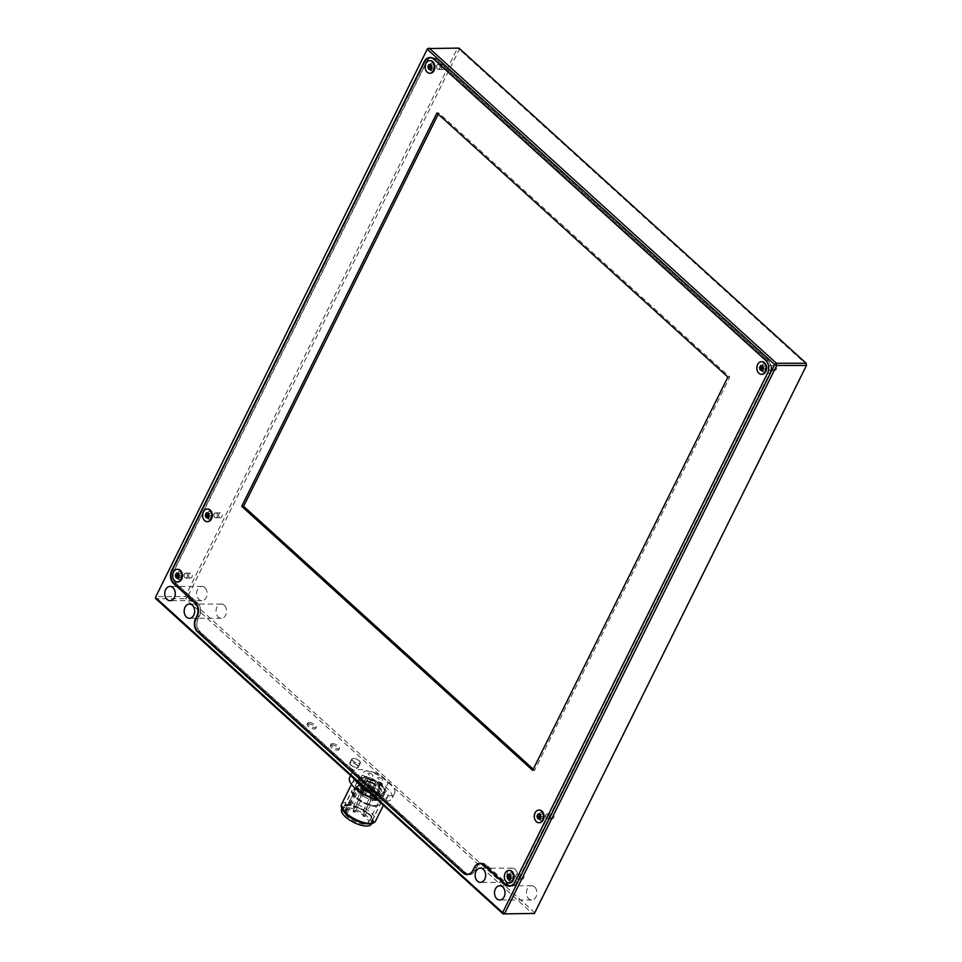 <?xml version="1.0" encoding="UTF-8"?>
<svg xmlns="http://www.w3.org/2000/svg" width="962" height="962" viewBox="0 0 962 962"><rect width="100%" height="100%" fill="white"/><g stroke="black" fill="none" stroke-linecap="round" stroke-linejoin="round"><path stroke-width="0.72" stroke-dasharray="4.81 3.61" d="M353.487 811.76L354.184 812.277L353.487 811.76M353.294 810.894L355.086 811.988L353.294 810.894M361.748 793.854L363.54 794.949L361.748 793.854M360.606 792.989A2.682 1.01 26.4 0 0 360.149 793.265A2.682 1.01 26.4 0 0 362.109 795.358A2.682 1.01 26.4 0 0 364.959 795.646A2.682 1.01 26.4 0 0 363.54 793.854A2.682 1.01 26.4 0 0 360.606 792.989M368.278 777.512A2.682 1.01 26.4 0 0 367.833 777.789A2.682 1.01 26.4 0 0 369.781 779.893A2.682 1.01 26.4 0 0 372.643 780.182A2.682 1.01 26.4 0 0 371.224 778.378A2.682 1.01 26.4 0 0 368.278 777.512M363.889 815.355L362.878 815.499L364.851 816.293L363.889 815.355M372.354 798.316L371.332 798.268L373.316 799.254L372.354 798.316M372.39 797.678A2.682 1.01 26.4 0 0 369.925 797.57A2.682 1.01 26.4 0 0 371.873 799.662A2.682 1.01 26.4 0 0 374.723 799.951A2.682 1.01 26.4 0 0 372.39 797.678M380.074 782.214A2.682 1.01 26.4 0 0 377.597 782.094A2.682 1.01 26.4 0 0 379.557 784.186A2.682 1.01 26.4 0 0 382.407 784.487A2.682 1.01 26.4 0 0 380.074 782.214M354.389 806.745L353.379 806.89L355.351 807.683L354.389 806.745M362.854 789.706L361.832 789.658L363.816 790.632L362.854 789.706M362.89 789.068A2.682 1.01 26.4 0 0 360.425 788.948A2.682 1.01 26.4 0 0 362.373 791.053A2.682 1.01 26.4 0 0 365.235 791.341A2.682 1.01 26.4 0 0 362.89 789.068M370.574 773.592A2.682 1.01 26.4 0 0 368.097 773.484A2.682 1.01 26.4 0 0 370.057 775.576A2.682 1.01 26.4 0 0 372.907 775.865A2.682 1.01 26.4 0 0 370.574 773.592M364.165 811.05L363.155 811.194L365.127 811.988L364.165 811.05M372.619 794.011L371.609 793.963L373.581 794.937L372.619 794.011M372.667 793.373A2.682 1.01 26.4 0 0 370.19 793.253A2.682 1.01 26.4 0 0 372.15 795.358A2.682 1.01 26.4 0 0 375 795.646A2.682 1.01 26.4 0 0 372.667 793.373M380.339 777.897A2.682 1.01 26.4 0 0 377.874 777.789A2.682 1.01 26.4 0 0 379.822 779.881A2.682 1.01 26.4 0 0 382.684 780.17A2.682 1.01 26.4 0 0 380.339 777.897M375.853 773.147A13.42 5.038 26.4 0 0 363.492 772.57A13.42 5.038 26.4 0 0 373.268 783.044A13.42 5.038 26.4 0 0 387.53 784.499A13.42 5.038 26.4 0 0 375.853 773.147M359.295 760.93A4.738 1.78 26.4 0 0 354.93 758.561A4.738 1.78 26.4 0 0 351.864 758.826A4.738 1.78 26.4 0 0 355.327 762.517A4.738 1.78 26.4 0 0 360.353 763.034A4.738 1.78 26.4 0 0 359.295 760.93M353.138 760.93A4.425 1.659 -153.6 0 1 352.152 758.958A4.425 1.659 -153.6 0 1 356.854 759.439A4.425 1.659 -153.6 0 1 360.077 762.89A4.425 1.659 -153.6 0 1 357.215 763.131A4.425 1.659 -153.6 0 1 353.138 760.93M538.371 814.273L540.704 814.261L540.331 815.018M539.995 818.361L542.255 818.518L543.229 816.558L542.46 814.429L540.704 814.261M539.922 818.53L542.255 818.518M539.153 822.702A6.313 4.678 90 0 1 536.748 821.644A6.313 4.678 90 0 1 534.86 814.694A6.313 4.678 90 0 1 539.141 810.088M540.897 816.558L543.229 816.558M540.127 814.429L542.46 814.429M206.674 513.203L209.007 513.203L208.634 513.961M208.297 517.303L210.558 517.46L211.532 515.488L210.762 513.359L209.007 513.203M208.213 517.46L210.558 517.46M207.443 521.644A6.313 4.678 90 0 1 205.05 520.574A6.313 4.678 90 0 1 203.162 513.636A6.313 4.678 90 0 1 207.443 509.018M209.199 515.5L211.532 515.488M208.417 513.371L210.762 513.359M760.942 365.897L763.287 365.885L762.914 366.642M762.577 369.985L764.826 370.142L765.812 368.181L765.03 366.053L763.287 365.885M762.493 370.154L764.826 370.142M761.724 374.326A6.313 4.678 90 0 1 759.331 373.268A6.313 4.678 90 0 1 757.431 366.318A6.313 4.678 90 0 1 761.712 361.712M763.467 368.181L765.812 368.181M762.698 366.053L765.03 366.053M532.659 770.382L534.571 770.382L729.809 377.068L438.852 112.975L438.251 114.177M727.897 377.068L729.809 377.068M533.249 769.179L534.571 770.382M436.928 112.975L438.852 112.975M480.567 863.599A9.788 7.239 -90 0 0 476.382 867.616L475.084 870.237A9.163 6.77 90 0 1 469.468 874.29A9.163 6.77 90 0 1 465.68 872.726L199.94 631.529A9.163 6.77 90 0 1 198.088 618.819L199.387 616.197A9.788 7.239 -90 0 0 197.402 602.609L176.07 583.249A9.163 6.77 90 0 1 174.218 570.538L426.731 61.845A9.163 6.77 90 0 1 432.359 57.792A9.163 6.77 90 0 1 436.135 59.355L767.832 360.413A9.163 6.77 90 0 1 769.684 373.124L517.171 881.805A9.163 6.77 90 0 1 511.556 885.858A9.163 6.77 90 0 1 507.768 884.306L486.435 864.946A9.788 7.239 -90 0 0 482.395 863.275A9.788 7.239 -90 0 0 481.325 863.383M177.513 581.95A6.313 4.678 90 0 1 175.12 580.892A6.313 4.678 90 0 1 173.22 573.941A6.313 4.678 90 0 1 177.501 569.336M509.211 883.02A6.313 4.678 90 0 1 506.818 881.95A6.313 4.678 90 0 1 504.918 874.999A6.313 4.678 90 0 1 509.199 870.394M430.026 73.268A6.313 4.678 90 0 1 427.633 72.198A6.313 4.678 90 0 1 425.733 65.26A6.313 4.678 90 0 1 430.014 60.642M204.834 587.65A7.107 5.255 -90 0 0 201.9 586.447A7.107 5.255 -90 0 0 196.873 591.486A7.107 5.255 -90 0 0 198.978 599.446A7.107 5.255 -90 0 0 201.9 600.661A7.107 5.255 -90 0 0 206.926 595.622A7.107 5.255 -90 0 0 204.834 587.65M224.23 605.254A7.107 5.255 -90 0 0 221.296 604.052A7.107 5.255 -90 0 0 216.27 609.09A7.107 5.255 -90 0 0 218.374 617.051A7.107 5.255 -90 0 0 221.296 618.265A7.107 5.255 -90 0 0 226.323 613.227A7.107 5.255 -90 0 0 224.23 605.254M515.187 869.347A7.107 5.255 -90 0 0 512.265 868.145A7.107 5.255 -90 0 0 507.239 873.171A7.107 5.255 -90 0 0 509.331 881.144A7.107 5.255 -90 0 0 512.265 882.346A7.107 5.255 -90 0 0 517.291 877.32A7.107 5.255 -90 0 0 515.187 869.347M534.583 886.952A7.107 5.255 -90 0 0 531.661 885.749A7.107 5.255 -90 0 0 526.635 890.788A7.107 5.255 -90 0 0 528.727 898.748A7.107 5.255 -90 0 0 531.661 899.963A7.107 5.255 -90 0 0 536.688 894.925A7.107 5.255 -90 0 0 534.583 886.952M430.555 57.792A9.476 7.011 -90 0 0 426.539 61.676L174.026 570.358A9.476 7.011 -90 0 0 175.938 583.501L197.282 602.873A9.476 7.011 90 0 1 199.194 616.017L197.895 618.638A9.476 7.011 -90 0 0 199.807 631.793L465.548 872.991A9.476 7.011 -90 0 0 467.664 874.29M468.29 874.47A9.476 7.011 -90 0 0 469.468 874.602A9.476 7.011 -90 0 0 475.276 870.406L476.575 867.784A9.476 7.011 90 0 1 482.395 863.599A9.476 7.011 90 0 1 486.303 865.199L507.635 884.571A9.476 7.011 -90 0 0 509.752 885.858M510.377 886.05A9.476 7.011 -90 0 0 511.556 886.182A9.476 7.011 -90 0 0 517.364 881.986L769.877 373.304A9.476 7.011 -90 0 0 767.965 360.149L436.267 59.091A9.476 7.011 -90 0 0 432.359 57.479A9.476 7.011 -90 0 0 431.18 57.612M357.215 765.115A4.738 1.78 26.4 0 0 352.85 762.758A4.738 1.78 26.4 0 0 349.783 763.01A4.738 1.78 26.4 0 0 353.234 766.714A4.738 1.78 26.4 0 0 358.273 767.231A4.738 1.78 26.4 0 0 357.215 765.115M534.439 913.455L534.535 912.577L532.816 913.888L185.606 598.737L187.313 597.426L185.281 596.548L185.606 598.737L155.844 598.749L155.519 596.56L185.281 596.548L457.323 48.533L459.355 49.411L187.313 597.426L534.535 912.577L806.565 364.562L459.355 49.411L458.934 48.1L427.561 48.545M309.103 722.438A4.738 1.78 -153.6 0 1 314.105 724.242A4.738 1.78 -153.6 0 1 316.245 727.188A4.738 1.78 -153.6 0 1 311.219 726.671A4.738 1.78 -153.6 0 1 307.756 722.967A4.738 1.78 -153.6 0 1 309.103 722.438M308.453 723.749A4.738 1.78 26.4 0 0 307.106 724.278A4.738 1.78 26.4 0 0 310.57 727.981A4.738 1.78 26.4 0 0 315.596 728.499A4.738 1.78 26.4 0 0 313.456 725.552A4.738 1.78 26.4 0 0 308.453 723.749M332.359 743.566A4.738 1.78 -153.6 0 1 337.373 745.358A4.738 1.78 -153.6 0 1 339.526 748.316A4.738 1.78 -153.6 0 1 334.487 747.799A4.738 1.78 -153.6 0 1 331.036 744.095A4.738 1.78 -153.6 0 1 332.359 743.566M331.71 744.877A4.738 1.78 26.4 0 0 330.387 745.406A4.738 1.78 26.4 0 0 333.838 749.109A4.738 1.78 26.4 0 0 338.877 749.626A4.738 1.78 26.4 0 0 336.724 746.668A4.738 1.78 26.4 0 0 331.71 744.877M363.768 787.481A23.689 8.886 26.4 0 0 394.648 793.265A23.689 8.886 26.4 0 0 393.53 787.457A23.689 8.886 26.4 0 0 383.08 777.981A23.689 8.886 26.4 0 0 352.212 772.197A23.689 8.886 26.4 0 0 353.331 777.993M377.609 800.035A23.689 8.886 26.4 0 0 392.039 798.508A23.689 8.886 26.4 0 0 371.428 778.462A23.689 8.886 26.4 0 0 349.603 777.44M371.308 780.362A18.951 7.119 26.4 0 0 353.848 779.545A18.951 7.119 26.4 0 0 367.664 794.347A18.951 7.119 26.4 0 0 387.794 796.404A18.951 7.119 26.4 0 0 371.308 780.362M372.498 779.364A14.923 5.604 -153.6 0 1 385.497 791.991A14.923 5.604 -153.6 0 1 369.636 790.367A14.923 5.604 -153.6 0 1 358.754 778.715A14.923 5.604 -153.6 0 1 372.498 779.364M372.462 779.966A13.42 5.038 26.4 0 0 360.101 779.376A13.42 5.038 26.4 0 0 369.889 789.862A13.42 5.038 26.4 0 0 384.151 791.317A13.42 5.038 26.4 0 0 372.462 779.966M369.636 785.124A14.923 5.604 -153.6 0 1 382.623 797.751A14.923 5.604 -153.6 0 1 366.775 796.139A14.923 5.604 -153.6 0 1 355.892 784.487A14.923 5.604 -153.6 0 1 369.636 785.124M370.863 823.616A17.376 6.518 26.4 0 0 371.909 816.762A17.376 6.518 26.4 0 0 358.249 807.226A17.376 6.518 26.4 0 0 342.412 809.499M358.225 807.539A16.582 6.229 26.4 0 0 342.953 806.817A16.582 6.229 26.4 0 0 355.038 819.768A16.582 6.229 26.4 0 0 372.655 821.56A16.582 6.229 26.4 0 0 358.225 807.539M341.486 804.46A18.951 7.119 -153.6 0 1 358.934 805.278A18.951 7.119 -153.6 0 1 375.433 821.307M372.222 780.302A13.901 5.219 26.4 0 0 359.415 779.701A13.901 5.219 26.4 0 0 369.54 790.548A13.901 5.219 26.4 0 0 384.307 792.051A13.901 5.219 26.4 0 0 372.222 780.302M376.695 788.96A2.838 1.07 -153.6 0 1 379.16 791.365A2.838 1.07 -153.6 0 1 376.142 791.065A2.838 1.07 -153.6 0 1 374.074 788.84A2.838 1.07 -153.6 0 1 376.695 788.96M366.919 784.667A2.838 1.07 -153.6 0 1 369.396 787.072A2.838 1.07 -153.6 0 1 366.378 786.76A2.838 1.07 -153.6 0 1 364.297 784.535A2.838 1.07 -153.6 0 1 366.919 784.667M376.96 784.655A2.838 1.07 -153.6 0 1 379.437 787.06A2.838 1.07 -153.6 0 1 376.419 786.748A2.838 1.07 -153.6 0 1 374.35 784.535A2.838 1.07 -153.6 0 1 376.96 784.655M367.195 780.35A2.838 1.07 -153.6 0 1 369.661 782.755A2.838 1.07 -153.6 0 1 366.642 782.455A2.838 1.07 -153.6 0 1 364.574 780.23A2.838 1.07 -153.6 0 1 367.195 780.35M371.176 782.395A13.901 5.219 26.4 0 0 358.381 781.793A13.901 5.219 26.4 0 0 368.506 792.64A13.901 5.219 26.4 0 0 383.273 794.155A13.901 5.219 26.4 0 0 371.176 782.395M371.14 782.996A12.398 4.654 26.4 0 0 359.716 782.455A12.398 4.654 26.4 0 0 368.759 792.135A12.398 4.654 26.4 0 0 381.926 793.482A12.398 4.654 26.4 0 0 371.14 782.996M369.576 786.146A12.398 4.654 26.4 0 0 358.153 785.605A12.398 4.654 26.4 0 0 367.195 795.285A12.398 4.654 26.4 0 0 380.363 796.632A12.398 4.654 26.4 0 0 369.576 786.146M371.356 824.193A16.582 6.229 26.4 0 0 356.926 810.16A16.582 6.229 26.4 0 0 341.654 809.439M344.552 811.086L347.282 812.998L344.468 812.349A13.264 4.978 26.4 0 0 355.952 822.041A13.264 4.978 26.4 0 0 368.386 822.714A13.264 4.978 26.4 0 0 358.718 812.361A13.264 4.978 26.4 0 0 344.624 810.918A13.264 4.978 26.4 0 0 344.552 811.086L356.265 787.493A13.264 4.978 -153.6 0 1 356.337 787.313A13.264 4.978 -153.6 0 1 370.43 788.756A13.264 4.978 -153.6 0 1 380.098 799.109A13.264 4.978 -153.6 0 1 367.664 798.448A13.264 4.978 -153.6 0 1 356.18 788.756L358.994 789.393L356.265 787.493M373.052 796.308A2.838 1.07 26.4 0 0 370.43 796.187A2.838 1.07 26.4 0 0 372.498 798.4A2.838 1.07 26.4 0 0 375.517 798.713A2.838 1.07 26.4 0 0 373.052 796.308M363.275 792.003A2.838 1.07 26.4 0 0 360.654 791.882A2.838 1.07 26.4 0 0 362.734 794.107A2.838 1.07 26.4 0 0 365.752 794.408A2.838 1.07 26.4 0 0 363.275 792.003M373.316 792.003A2.838 1.07 26.4 0 0 370.695 791.87A2.838 1.07 26.4 0 0 372.775 794.095A2.838 1.07 26.4 0 0 375.793 794.408A2.838 1.07 26.4 0 0 373.316 792.003M363.552 787.698A2.838 1.07 26.4 0 0 360.93 787.565A2.838 1.07 26.4 0 0 362.999 789.79A2.838 1.07 26.4 0 0 366.017 790.103A2.838 1.07 26.4 0 0 363.552 787.698M344.468 812.349L356.18 788.756M431.168 68.326L433.128 69.084L434.102 67.112L433.333 64.983L431.589 64.827L431.216 65.584M429.244 64.827L431.589 64.827M431 64.983L433.333 64.983M431.77 67.112L434.102 67.112M430.796 69.084L433.128 69.084M178.655 577.02L180.615 577.765L181.59 575.805L180.82 573.677L179.076 573.508L178.704 574.266M176.731 573.508L179.076 573.508M178.487 573.677L180.82 573.677M179.257 575.805L181.59 575.805M178.283 577.765L180.615 577.765M510.353 878.078L512.313 878.835L513.299 876.863L512.518 874.735L510.774 874.578L510.401 875.324M508.429 874.578L510.774 874.578M510.185 874.735L512.518 874.735M510.954 876.863L513.299 876.863M509.98 878.835L512.313 878.835M516.522 878.667A2.369 1.756 -90 0 0 518.951 878.017A2.369 1.756 -90 0 0 518.47 874.735A2.369 1.756 -90 0 0 516.041 875.384A2.369 1.756 -90 0 0 516.522 878.667M518.446 874.65A2.477 1.828 -90 0 0 517.424 874.23A2.477 1.828 -90 0 0 515.68 875.985A2.477 1.828 -90 0 0 516.402 878.751A2.477 1.828 -90 0 0 517.424 879.172A2.477 1.828 -90 0 0 519.179 877.416A2.477 1.828 -90 0 0 518.446 874.65M521.151 878.751A2.477 1.828 -90 0 0 522.174 879.172A2.477 1.828 -90 0 0 524.001 876.695A2.477 1.828 -90 0 0 522.174 874.217A2.477 1.828 -90 0 0 520.418 875.973A2.477 1.828 -90 0 0 521.151 878.751M510.245 879.328A3.163 2.333 90 0 1 510.521 873.869A3.163 2.333 90 0 1 513.876 876.911A3.163 2.333 90 0 1 510.245 879.328M509.391 879.977A3.944 2.922 -90 0 0 511.014 880.651A3.944 2.922 -90 0 0 513.936 876.707A3.944 2.922 -90 0 0 511.014 872.75A3.944 2.922 -90 0 0 508.225 875.552A3.944 2.922 -90 0 0 509.391 879.977M513.167 873.424A3.944 2.922 -90 0 0 511.543 872.75A3.944 2.922 -90 0 0 508.754 875.552A3.944 2.922 -90 0 0 509.92 879.977A3.944 2.922 -90 0 0 511.543 880.651A3.944 2.922 -90 0 0 514.333 877.849A3.944 2.922 -90 0 0 513.167 873.424M546.452 818.361A2.369 1.756 -90 0 0 548.893 817.712A2.369 1.756 -90 0 0 548.412 814.429A2.369 1.756 -90 0 0 545.983 815.067A2.369 1.756 -90 0 0 546.452 818.361M548.388 814.333A2.477 1.828 -90 0 0 547.366 813.912A2.477 1.828 -90 0 0 545.61 815.668A2.477 1.828 -90 0 0 546.344 818.446A2.477 1.828 -90 0 0 547.366 818.866A2.477 1.828 -90 0 0 549.11 817.111A2.477 1.828 -90 0 0 548.388 814.333M551.094 818.446A2.477 1.828 -90 0 0 552.116 818.866A2.477 1.828 -90 0 0 553.944 816.389A2.477 1.828 -90 0 0 552.104 813.912A2.477 1.828 -90 0 0 550.36 815.668A2.477 1.828 -90 0 0 551.094 818.446M540.175 819.023A3.163 2.333 90 0 1 540.452 813.563A3.163 2.333 90 0 1 543.819 816.606A3.163 2.333 90 0 1 540.175 819.023M539.321 819.672A3.944 2.922 -90 0 0 540.957 820.346A3.944 2.922 -90 0 0 543.867 816.389A3.944 2.922 -90 0 0 540.945 812.445A3.944 2.922 -90 0 0 538.155 815.247A3.944 2.922 -90 0 0 539.321 819.672M543.109 813.118A3.944 2.922 -90 0 0 541.486 812.445A3.944 2.922 -90 0 0 538.684 815.247A3.944 2.922 -90 0 0 539.85 819.672A3.944 2.922 -90 0 0 541.486 820.346A3.944 2.922 -90 0 0 544.276 817.544A3.944 2.922 -90 0 0 543.109 813.118M184.824 577.609A2.369 1.756 -90 0 0 187.253 576.959A2.369 1.756 -90 0 0 186.772 573.677A2.369 1.756 -90 0 0 184.343 574.314A2.369 1.756 -90 0 0 184.824 577.609M186.748 573.58A2.477 1.828 -90 0 0 185.726 573.16A2.477 1.828 -90 0 0 183.97 574.915A2.477 1.828 -90 0 0 184.704 577.693A2.477 1.828 -90 0 0 185.726 578.114A2.477 1.828 -90 0 0 187.482 576.358A2.477 1.828 -90 0 0 186.748 573.58M189.454 577.693A2.477 1.828 -90 0 0 190.476 578.114A2.477 1.828 -90 0 0 192.304 575.637A2.477 1.828 -90 0 0 190.476 573.16A2.477 1.828 -90 0 0 188.72 574.915A2.477 1.828 -90 0 0 189.454 577.693M178.547 578.258A3.163 2.333 90 0 1 178.812 572.799A3.163 2.333 90 0 1 182.179 575.853A3.163 2.333 90 0 1 178.547 578.258M177.681 578.92A3.944 2.922 -90 0 0 179.317 579.593A3.944 2.922 -90 0 0 182.239 575.637A3.944 2.922 -90 0 0 179.317 571.693A3.944 2.922 -90 0 0 176.515 574.494A3.944 2.922 -90 0 0 177.681 578.92M181.469 572.366A3.944 2.922 -90 0 0 179.846 571.693A3.944 2.922 -90 0 0 177.056 574.494A3.944 2.922 -90 0 0 178.223 578.92A3.944 2.922 -90 0 0 179.846 579.593A3.944 2.922 -90 0 0 182.636 576.791A3.944 2.922 -90 0 0 181.469 572.366M214.754 517.291A2.369 1.756 -90 0 0 217.184 516.654A2.369 1.756 -90 0 0 216.715 513.359A2.369 1.756 -90 0 0 214.273 514.009A2.369 1.756 -90 0 0 214.754 517.291M216.678 513.275A2.477 1.828 -90 0 0 215.656 512.854A2.477 1.828 -90 0 0 213.913 514.61A2.477 1.828 -90 0 0 214.646 517.388A2.477 1.828 -90 0 0 215.668 517.809A2.477 1.828 -90 0 0 217.412 516.053A2.477 1.828 -90 0 0 216.678 513.275M219.396 517.388A2.477 1.828 -90 0 0 220.406 517.797A2.477 1.828 -90 0 0 222.246 515.331A2.477 1.828 -90 0 0 220.406 512.854A2.477 1.828 -90 0 0 218.663 514.61A2.477 1.828 -90 0 0 219.396 517.388M208.477 517.953A3.163 2.333 90 0 1 208.754 512.493A3.163 2.333 90 0 1 212.109 515.548A3.163 2.333 90 0 1 208.477 517.953M207.624 518.614A3.944 2.922 -90 0 0 209.247 519.276A3.944 2.922 -90 0 0 212.169 515.331A3.944 2.922 -90 0 0 209.247 511.387A3.944 2.922 -90 0 0 206.457 514.189A3.944 2.922 -90 0 0 207.624 518.614M211.412 512.061A3.944 2.922 -90 0 0 209.776 511.387A3.944 2.922 -90 0 0 206.986 514.177A3.944 2.922 -90 0 0 208.153 518.614A3.944 2.922 -90 0 0 209.788 519.276A3.944 2.922 -90 0 0 212.578 516.486A3.944 2.922 -90 0 0 211.412 512.061M437.337 68.915A2.369 1.756 -90 0 0 439.766 68.278A2.369 1.756 -90 0 0 439.285 64.983A2.369 1.756 -90 0 0 436.856 65.632A2.369 1.756 -90 0 0 437.337 68.915M439.261 64.899A2.477 1.828 -90 0 0 438.239 64.478A2.477 1.828 -90 0 0 436.483 66.234A2.477 1.828 -90 0 0 437.217 69.011A2.477 1.828 -90 0 0 438.239 69.432A2.477 1.828 -90 0 0 439.995 67.677A2.477 1.828 -90 0 0 439.261 64.899M441.967 68.999A2.477 1.828 -90 0 0 442.989 69.42A2.477 1.828 -90 0 0 444.817 66.955A2.477 1.828 -90 0 0 442.989 64.478A2.477 1.828 -90 0 0 441.233 66.234A2.477 1.828 -90 0 0 441.967 68.999M431.06 69.577A3.163 2.333 90 0 1 431.325 64.117A3.163 2.333 90 0 1 434.692 67.172A3.163 2.333 90 0 1 431.06 69.577M430.194 70.238A3.944 2.922 -90 0 0 431.83 70.899A3.944 2.922 -90 0 0 434.752 66.955A3.944 2.922 -90 0 0 431.83 63.011A3.944 2.922 -90 0 0 429.028 65.801A3.944 2.922 -90 0 0 430.194 70.238M433.982 63.672A3.944 2.922 -90 0 0 432.359 63.011A3.944 2.922 -90 0 0 429.569 65.801A3.944 2.922 -90 0 0 430.735 70.238A3.944 2.922 -90 0 0 432.359 70.899A3.944 2.922 -90 0 0 435.149 68.11A3.944 2.922 -90 0 0 433.982 63.672M769.035 369.985A2.369 1.756 -90 0 0 771.464 369.336A2.369 1.756 -90 0 0 770.983 366.053A2.369 1.756 -90 0 0 768.554 366.69A2.369 1.756 -90 0 0 769.035 369.985M770.959 365.957A2.477 1.828 -90 0 0 769.937 365.536A2.477 1.828 -90 0 0 768.193 367.292A2.477 1.828 -90 0 0 768.915 370.069A2.477 1.828 -90 0 0 769.937 370.49A2.477 1.828 -90 0 0 771.692 368.735A2.477 1.828 -90 0 0 770.959 365.957M773.664 370.069A2.477 1.828 -90 0 0 774.687 370.49A2.477 1.828 -90 0 0 776.514 368.013A2.477 1.828 -90 0 0 774.687 365.536A2.477 1.828 -90 0 0 772.931 367.292A2.477 1.828 -90 0 0 773.664 370.069M762.758 370.635A3.163 2.333 90 0 1 763.034 365.187A3.163 2.333 90 0 1 766.389 368.23A3.163 2.333 90 0 1 762.758 370.635M761.904 371.296A3.944 2.922 -90 0 0 763.527 371.969A3.944 2.922 -90 0 0 766.449 368.013A3.944 2.922 -90 0 0 763.527 364.069A3.944 2.922 -90 0 0 760.738 366.871A3.944 2.922 -90 0 0 761.904 371.296M765.68 364.742A3.944 2.922 -90 0 0 764.056 364.069A3.944 2.922 -90 0 0 761.267 366.871A3.944 2.922 -90 0 0 762.433 371.296A3.944 2.922 -90 0 0 764.056 371.969A3.944 2.922 -90 0 0 766.846 369.167A3.944 2.922 -90 0 0 765.68 364.742M358.213 807.852A15.789 5.928 26.4 0 0 343.662 807.166A15.789 5.928 26.4 0 0 355.17 819.504A15.789 5.928 26.4 0 0 371.957 821.211A15.789 5.928 26.4 0 0 358.213 807.852M358.201 807.924A15.632 5.868 26.4 0 0 343.807 807.238A15.632 5.868 26.4 0 0 355.194 819.444A15.632 5.868 26.4 0 0 371.813 821.139A15.632 5.868 26.4 0 0 358.201 807.924M366.39 791.654A15.007 5.628 26.4 0 0 352.573 791.004A15.007 5.628 26.4 0 0 363.504 802.717A15.007 5.628 26.4 0 0 379.449 804.34A15.007 5.628 26.4 0 0 366.39 791.654M365.885 803.174A15.007 5.628 26.4 0 0 379.701 803.823A15.007 5.628 26.4 0 0 366.642 791.125A15.007 5.628 26.4 0 0 352.826 790.475A15.007 5.628 26.4 0 0 365.885 803.174M366.402 791.401A15.632 5.868 26.4 0 0 352.008 790.728A15.632 5.868 26.4 0 0 363.395 802.933A15.632 5.868 26.4 0 0 380.014 804.629A15.632 5.868 26.4 0 0 366.402 791.401M366.666 790.812A15.789 5.928 -153.6 0 1 380.411 804.172A15.789 5.928 -153.6 0 1 363.636 802.464A15.789 5.928 -153.6 0 1 352.128 790.127A15.789 5.928 -153.6 0 1 366.666 790.812M434.211 59.355L436.135 59.355M765.896 360.413L767.832 360.413M424.603 61.857L426.731 61.845M172.09 570.538L174.218 570.538M173.942 583.249L176.07 583.249M195.286 602.609L197.402 602.609M197.258 616.197L199.387 616.197M195.959 618.819L198.088 618.819M197.811 631.529L199.94 631.529M463.552 872.738L465.68 872.726M473.027 870.237L475.084 870.237M474.326 867.616L476.382 867.616M484.307 864.946L486.435 864.946M505.639 884.306L507.768 884.306M515.115 881.805L517.171 881.805M767.628 373.124L769.684 373.124M351.058 765.127A4.425 1.659 26.4 0 0 355.134 767.327A4.425 1.659 26.4 0 0 357.984 767.087A4.425 1.659 26.4 0 0 354.762 763.636A4.425 1.659 26.4 0 0 350.072 763.155A4.425 1.659 26.4 0 0 351.058 765.127M424.699 61.676L426.539 61.676M172.186 570.358L174.026 570.358M433.922 59.091L436.267 59.091M765.62 360.149L767.965 360.149M767.544 373.304L769.877 373.304M515.031 881.986L517.364 881.986M505.952 884.571L507.635 884.571M484.595 865.199L486.303 865.199M474.242 867.784L476.575 867.784M472.943 870.406L475.276 870.406M463.864 872.991L465.548 872.991M198.1 631.793L199.807 631.793M196.044 618.65L197.895 618.638M197.342 616.017L199.194 616.017M195.563 602.873L197.282 602.873M174.23 583.513L175.938 583.501M345.827 812.926L357.539 789.333M345.899 811.663L357.611 788.058M354.184 812.277L354.918 812.096M353.415 811.892L353.114 811.207M355.086 811.988L363.54 794.949M353.102 811.014L361.568 793.963M364.959 795.646L372.643 780.182M360.149 793.265L367.833 777.789M363.961 816.582L364.694 816.401M363.179 816.197L362.878 815.499M364.851 816.293L373.316 799.254M362.878 815.307L371.332 798.268M374.723 799.951L382.407 784.487M369.925 797.57L377.597 782.094M354.461 807.972L355.194 807.791M353.679 807.587L353.379 806.89M355.351 807.683L363.816 790.632M353.379 806.697L361.832 789.658M365.235 791.341L372.907 775.865M360.425 788.948L368.097 773.484M364.225 812.277L364.971 812.096M363.456 811.892L363.155 811.194M365.127 811.988L373.581 794.937M363.143 811.002L371.609 793.963M375 795.646L382.684 780.17M370.19 793.253L377.874 777.789M480.266 863.275L482.395 863.275M352.152 758.958L350.072 763.155C349.23 765.884 349.567 767.712 351.058 768.638C352.862 769.239 354.413 771.656 357.984 767.087L360.077 762.89M201.9 586.447L170.009 586.459M201.9 600.661L170.021 600.673M221.296 604.052L189.406 604.064M221.296 618.265L189.418 618.277M512.265 868.145L480.375 868.157M512.265 882.346L480.387 882.37M531.661 885.749L499.771 885.761M531.661 899.963L499.783 899.975M430.014 57.479L432.359 57.479M509.211 886.182L511.556 886.182M467.123 874.602L469.468 874.602M358.273 767.231L360.353 763.034M349.783 763.01L351.864 758.826M315.596 728.499L316.245 727.188M307.106 724.278L307.756 722.967M338.877 749.626L339.526 748.316M330.387 745.406L331.036 744.095M352.212 772.197L350.577 775.492M394.648 793.265L392.039 798.508M382.623 797.751L385.497 791.991M355.892 784.487L358.754 778.715M384.151 791.317L387.53 784.499M360.101 779.376L363.492 772.57M353.848 779.545L351.479 784.331M387.794 796.404L383.393 805.278M383.273 794.155L384.307 792.051M358.381 781.793L359.415 779.701M380.363 796.632L381.926 793.482M358.153 785.605L359.716 782.455M371.753 823.4L372.655 821.56M342.039 808.657L342.953 806.817M347.282 812.998L358.994 789.393M368.386 822.714L380.098 799.109M344.624 810.918L356.337 787.313M364.574 780.23L360.93 787.565M369.661 782.755L366.017 790.103M374.35 784.535L370.695 791.87M379.437 787.06L375.793 794.408M364.297 784.535L360.654 791.882M369.396 787.072L365.752 794.408M374.074 788.84L370.43 796.187M379.16 791.365L375.517 798.713M522.174 874.217L517.424 874.23M522.174 879.172L517.424 879.172M552.104 813.912L547.366 813.912M552.116 818.866L547.366 818.866M190.476 573.16L185.726 573.16M190.476 578.114L185.726 578.114M220.406 512.854L215.656 512.854M220.406 517.797L215.668 517.809M442.989 64.478L438.239 64.478M442.989 69.42L438.239 69.432M774.687 365.536L769.937 365.536M774.687 370.49L769.937 370.49M371.813 821.139L380.014 804.629M343.807 807.238L352.008 790.728M371.957 821.211L380.411 804.172M343.662 807.166L352.128 790.127"/><path stroke-width="1.44" d="M539.826 818.854L540.945 816.582L540.055 814.129L540.897 816.558L539.922 818.53L537.806 818.662L539.922 818.53M540.055 814.129L538.035 813.936L540.127 814.429M538.035 813.936L536.916 816.209L538.371 814.273M539.995 818.361L538.167 818.361L537.397 816.233L539.73 816.233L540.295 817.772M536.916 816.209L537.806 818.662M540.331 815.018L539.73 816.233M536.327 821.644A6.313 4.678 -90 0 0 538.936 822.714A6.313 4.678 -90 0 0 543.602 816.389A6.313 4.678 -90 0 0 538.924 810.076A6.313 4.678 -90 0 0 534.463 814.561A6.313 4.678 -90 0 0 536.327 821.644M539.141 810.088A6.313 4.678 90 0 1 539.357 810.076A6.313 4.678 90 0 1 544.023 816.389A6.313 4.678 90 0 1 539.357 822.714A6.313 4.678 90 0 1 539.153 822.702M208.129 517.784L209.247 515.524L208.357 513.059L209.199 515.5L208.213 517.46L206.108 517.604L208.213 517.46M208.357 513.059L206.337 512.878L208.417 513.371M206.337 512.878L205.219 515.151L206.674 513.203M208.297 517.303L206.469 517.303L205.7 515.175L208.032 515.175L208.586 516.714M205.219 515.151L206.108 517.604M208.634 513.961L208.032 515.175M204.629 520.574A6.313 4.678 -90 0 0 207.239 521.644A6.313 4.678 -90 0 0 211.905 515.331A6.313 4.678 -90 0 0 207.227 509.018A6.313 4.678 -90 0 0 202.766 513.492A6.313 4.678 -90 0 0 204.629 520.574M207.443 509.018A6.313 4.678 90 0 1 207.648 509.018A6.313 4.678 90 0 1 212.325 515.331A6.313 4.678 90 0 1 207.66 521.644A6.313 4.678 90 0 1 207.443 521.644M762.397 370.478L763.527 368.205L762.638 365.752L763.467 368.181L762.493 370.154L760.377 370.286L762.493 370.154M762.638 365.752L760.617 365.56L762.698 366.053M760.617 365.56L759.487 367.833L760.942 365.897M762.577 369.985L760.738 369.985L759.968 367.857L762.313 367.857L762.866 369.396M759.487 367.833L760.377 370.286M762.914 366.642L762.313 367.857M758.91 373.268A6.313 4.678 -90 0 0 761.507 374.338A6.313 4.678 -90 0 0 766.185 368.013A6.313 4.678 -90 0 0 761.507 361.7A6.313 4.678 -90 0 0 757.034 366.185A6.313 4.678 -90 0 0 758.91 373.268M761.712 361.712A6.313 4.678 90 0 1 761.928 361.7A6.313 4.678 90 0 1 766.606 368.013A6.313 4.678 90 0 1 761.94 374.338A6.313 4.678 90 0 1 761.724 374.326M241.69 506.289L436.928 112.975L727.897 377.068L532.659 770.382L241.69 506.289L243.602 506.289L533.249 769.179M438.251 114.177L243.602 506.289M765.704 360.413L434.006 59.355A9.163 6.77 -90 0 0 430.23 57.792A9.163 6.77 -90 0 0 424.603 61.857L172.09 570.538A9.163 6.77 -90 0 0 173.942 583.249L195.286 602.609A9.788 7.239 90 0 1 197.258 616.197L195.959 618.819A9.163 6.77 -90 0 0 197.811 631.529L463.552 872.738A9.163 6.77 -90 0 0 467.34 874.29A9.163 6.77 -90 0 0 472.955 870.237L474.254 867.616A9.788 7.239 90 0 1 480.266 863.275A9.788 7.239 90 0 1 484.307 864.946L505.639 884.306A9.163 6.77 -90 0 0 509.427 885.858A9.163 6.77 -90 0 0 515.043 881.805L767.556 373.124A9.163 6.77 -90 0 0 765.704 360.413L765.896 360.413M481.325 863.383A9.788 7.239 -90 0 0 480.567 863.599M177.501 569.336A6.313 4.678 90 0 1 177.717 569.324A6.313 4.678 90 0 1 182.395 575.637A6.313 4.678 90 0 1 177.717 581.962A6.313 4.678 90 0 1 177.513 581.95M509.199 870.394A6.313 4.678 90 0 1 509.415 870.382A6.313 4.678 90 0 1 514.093 876.707A6.313 4.678 90 0 1 509.427 883.02A6.313 4.678 90 0 1 509.211 883.02M430.014 60.642A6.313 4.678 90 0 1 430.23 60.642A6.313 4.678 90 0 1 434.908 66.955A6.313 4.678 90 0 1 430.23 73.268A6.313 4.678 90 0 1 430.026 73.268M167.087 599.47A7.107 5.255 90 0 1 164.983 591.498A7.107 5.255 90 0 1 170.009 586.459A7.107 5.255 90 0 1 175.276 593.566A7.107 5.255 90 0 1 170.021 600.673A7.107 5.255 90 0 1 167.087 599.47M186.484 617.075A7.107 5.255 90 0 1 184.391 609.102A7.107 5.255 90 0 1 189.406 604.064A7.107 5.255 90 0 1 194.673 611.171A7.107 5.255 90 0 1 189.418 618.277A7.107 5.255 90 0 1 186.484 617.075M477.453 881.156A7.107 5.255 90 0 1 475.348 873.195A7.107 5.255 90 0 1 480.375 868.157A7.107 5.255 90 0 1 485.63 875.264A7.107 5.255 90 0 1 480.387 882.37A7.107 5.255 90 0 1 477.453 881.156M496.849 898.773A7.107 5.255 90 0 1 494.745 890.8A7.107 5.255 90 0 1 499.771 885.761A7.107 5.255 90 0 1 505.038 892.868A7.107 5.255 90 0 1 499.783 899.975A7.107 5.255 90 0 1 496.849 898.773M467.664 874.29A9.476 7.011 -90 0 0 468.29 874.47M509.752 885.858A9.476 7.011 -90 0 0 510.377 886.05M431.18 57.612A9.476 7.011 -90 0 0 430.555 57.792M171.693 570.358L424.206 61.676A9.476 7.011 90 0 1 430.014 57.479A9.476 7.011 90 0 1 433.922 59.091L765.62 360.149A9.476 7.011 90 0 1 767.544 373.304L515.031 881.986A9.476 7.011 90 0 1 509.211 886.182A9.476 7.011 90 0 1 505.303 884.571L483.97 865.199A9.476 7.011 -90 0 0 480.05 863.599A9.476 7.011 -90 0 0 474.242 867.784L472.943 870.406A9.476 7.011 90 0 1 467.123 874.602A9.476 7.011 90 0 1 463.215 872.991L197.463 631.793A9.476 7.011 90 0 1 195.551 618.65L196.849 616.017A9.476 7.011 -90 0 0 194.937 602.873L173.605 583.513A9.476 7.011 90 0 1 171.693 570.358L172.186 570.358M427.561 48.545L458.934 48.1L806.156 363.251L776.394 363.263L429.184 48.112L427.465 49.423L774.687 364.574L502.645 912.589L155.435 597.438L427.561 48.545L155.435 597.438L155.844 598.749L503.066 913.9L502.645 912.589L504.677 913.467L776.719 365.452L806.481 365.44L534.439 913.455L503.066 913.9L534.439 913.455M806.156 363.251L806.481 365.44L806.156 363.251M774.687 364.574L776.394 363.263L776.719 365.452L774.687 364.574M350.577 775.492L349.603 777.44A23.689 8.886 26.4 0 0 361.171 792.724A23.689 8.886 26.4 0 0 377.609 800.035M353.331 777.993A23.689 8.886 26.4 0 0 363.768 787.481M341.654 807.755L342.412 809.499A17.376 6.518 26.4 0 0 354.906 820.033A17.376 6.518 26.4 0 0 370.863 823.616L372.703 823.171A18.951 7.119 -153.6 0 1 355.291 819.251A18.951 7.119 -153.6 0 1 341.654 807.755A18.951 7.119 -153.6 0 1 341.486 804.46L351.479 784.331M383.393 805.278L375.433 821.307A18.951 7.119 -153.6 0 1 372.703 823.171M342.039 808.657L341.654 809.439A16.582 6.229 26.4 0 0 353.739 822.39A16.582 6.229 26.4 0 0 371.356 824.193L371.753 823.4M431.216 65.584L431.168 68.326M428.679 69.228L430.699 69.408L431.83 67.148L430.94 64.682L428.92 64.502L427.789 66.775L428.679 69.228L428.27 66.799L429.244 64.827L431 64.983L431.77 67.112L430.796 69.084L429.04 68.927L430.868 68.927M427.2 72.198A6.313 4.678 -90 0 0 429.81 73.268A6.313 4.678 -90 0 0 434.475 66.955A6.313 4.678 -90 0 0 429.81 60.642A6.313 4.678 -90 0 0 425.336 65.115A6.313 4.678 -90 0 0 427.2 72.198M427.789 66.775L430.615 66.799M178.704 574.266L178.655 577.02M176.166 577.909L178.186 578.102L179.317 575.829L178.427 573.376L176.407 573.184L175.276 575.456L176.166 577.909L175.757 575.48L176.731 573.508L178.487 573.677L179.257 575.805L178.283 577.765L176.527 577.609L178.355 577.609M174.687 580.892A6.313 4.678 -90 0 0 177.297 581.962A6.313 4.678 -90 0 0 181.962 575.637A6.313 4.678 -90 0 0 177.297 569.324A6.313 4.678 -90 0 0 172.823 573.797A6.313 4.678 -90 0 0 174.687 580.892M175.276 575.456L178.09 575.48M510.401 875.324L510.353 878.078M507.864 878.979L509.884 879.16L511.014 876.887L510.125 874.434L508.104 874.254L506.974 876.514L507.864 878.979L507.455 876.538L508.429 874.578L510.185 874.735L510.954 876.863L509.98 878.835L508.225 878.667L510.064 878.667M506.397 881.95A6.313 4.678 -90 0 0 508.994 883.02A6.313 4.678 -90 0 0 513.672 876.707A6.313 4.678 -90 0 0 508.994 870.394A6.313 4.678 -90 0 0 504.521 874.867A6.313 4.678 -90 0 0 506.397 881.95M506.974 876.514L509.8 876.538M505.303 884.571L505.952 884.571M483.97 865.199L484.595 865.199M463.215 872.991L463.864 872.991M197.463 631.793L198.1 631.793M194.937 602.873L195.563 602.873M173.605 583.513L174.23 583.513M430.23 57.792L431.806 57.792M467.34 874.29L468.915 874.29M509.427 885.858L511.002 885.858M480.05 863.599L482.094 863.599"/></g></svg>
